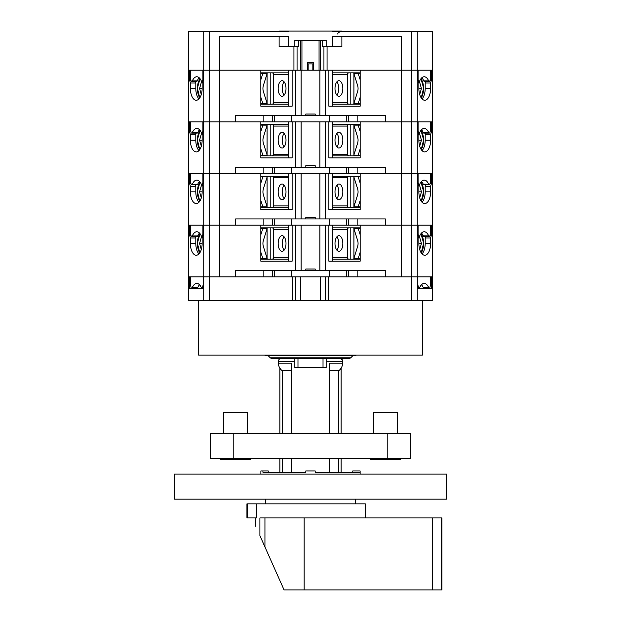 <?xml version="1.0" encoding="UTF-8"?>
<svg xmlns="http://www.w3.org/2000/svg" width="621" height="621" viewBox="0 0 621 621"><rect width="100%" height="100%" fill="white"/><g stroke="black" fill="none" stroke-linecap="round" stroke-linejoin="round"><path stroke-width="0.93" d="M338.919 184.002A7.825 3.912 90 0 0 334.998 191.835A7.825 3.912 90 0 0 338.919 199.659A7.825 3.912 90 0 0 342.831 191.835A7.825 3.912 90 0 0 338.919 184.002M348.878 176.178A1.568 1.358 -90 0 0 347.527 177.738L347.527 205.924A1.568 1.358 -90 0 0 348.878 207.484M336.885 198.518A7.825 3.912 90 0 0 336.885 185.143M332.794 207.484L360.164 207.484M360.164 176.178L332.794 176.178M419.633 185.57L418.647 185.57L419.633 185.57L421.442 191.835L419.695 197.858M360.164 200.583L358.185 206.863L353.846 206.863L357.572 195.041A9.393 8.135 -90 0 0 357.572 188.621L353.846 176.799L358.185 176.799L360.164 183.086M360.164 176.799L358.185 176.799M360.164 206.863L358.185 206.863M418.865 191.835A11.745 5.868 90 0 0 424.741 203.572A11.745 5.868 90 0 0 430.609 191.835L430.609 186.339L431.393 183.63L431.393 173.515L432.402 173.515L432.402 300.323L432.402 121.848L417.25 121.848L418.08 121.848L418.08 131.963L418.865 134.679L418.865 140.167A11.745 5.868 90 0 0 424.741 151.912A11.745 5.868 90 0 0 430.609 140.167L430.609 134.679L431.393 131.963L431.393 121.848L432.612 121.848L432.402 70.189L417.25 70.189L418.08 70.189L418.08 80.303L418.865 83.012L418.865 88.508A11.745 5.868 90 0 0 424.741 100.245A11.745 5.868 90 0 0 430.609 88.508L430.609 83.012L431.393 80.303L431.393 70.189L432.402 70.189L432.612 31.679L432.612 173.515L417.25 173.515L418.08 173.515L418.08 183.63L418.865 186.339L418.865 191.835L421.442 191.835M284.115 236.803A7.825 3.912 -90 0 0 284.115 250.185M282.081 235.67A7.825 3.912 -90 0 0 278.169 243.494A7.825 3.912 -90 0 0 282.081 251.319A7.825 3.912 -90 0 0 286.002 243.494A7.825 3.912 -90 0 0 282.081 235.67M272.122 227.837A1.568 1.358 -90 0 1 273.473 229.405L273.473 257.583A1.568 1.358 -90 0 1 272.122 259.151M260.836 227.837L288.206 227.837M288.206 259.151L260.836 259.151M201.367 237.23L202.353 237.23L201.367 237.23L199.558 243.494L201.305 249.518M260.836 252.242L262.815 258.522L267.154 258.522L263.428 246.708A9.393 8.135 -90 0 1 263.428 240.28L267.154 228.466L260.836 228.466M262.815 228.466L260.836 234.746M262.815 258.522L260.836 258.522M432.402 31.679L417.25 31.679L417.25 70.189L411.824 70.189L417.25 70.189L417.25 225.175L418.08 225.175L418.08 235.289L418.865 238.006L418.865 243.494A11.745 5.868 90 0 0 424.741 255.239A11.745 5.868 90 0 0 430.609 243.494L430.609 238.006L431.393 235.289L431.393 225.175L432.402 225.175L385.346 225.175L385.346 218.918L274.303 218.918L274.303 225.175L188.598 225.175L189.607 225.175L189.607 235.289L190.391 238.006L190.391 243.494A11.745 5.868 -90 0 0 196.259 255.239A11.745 5.868 -90 0 0 202.135 243.494L199.558 243.494M422.435 300.323L422.435 355.119L198.565 355.119L198.565 300.323M417.25 31.679L411.824 31.679L411.824 70.189L401.616 70.189L411.824 70.189L411.824 121.848L417.25 121.848L411.824 121.848L411.824 173.515L417.25 173.515L401.616 173.515L401.616 225.175L274.303 225.175M190.965 183.63L189.607 183.63L189.607 173.515L188.598 173.515L188.388 300.323L432.402 300.323M305.804 218.918L305.804 217.35L315.196 217.35L315.196 218.918M417.25 300.323L417.25 276.842L411.824 276.842L432.402 276.842L431.626 276.842L431.626 288.742L417.863 288.742L417.863 276.842L417.25 276.842L417.25 225.175L411.824 225.175L411.824 173.515L385.346 173.515L385.346 167.251L274.303 167.251L274.303 173.515L188.388 173.515L188.598 300.323M274.303 167.251L235.654 167.251L235.654 173.515L202.92 173.515L202.92 183.63L202.135 186.339L202.135 191.835L199.558 191.835L201.367 185.57L202.353 185.57L201.367 185.57M295.503 173.515L295.503 218.918M301.115 173.515L301.115 218.918M319.885 173.515L319.885 218.918M325.497 173.515L325.497 218.918M189.607 183.63L190.391 186.339L190.391 191.835A11.745 5.868 -90 0 0 196.259 203.572A11.745 5.868 -90 0 0 202.135 191.835M300.378 40.443L300.378 70.189L219.384 70.189L260.836 70.189L260.836 106.199L292.126 106.199L292.126 70.189L328.874 70.189L328.874 106.199L360.164 106.199L360.164 70.189L401.616 70.189L401.616 121.848L411.824 121.848L385.346 121.848L385.346 115.591L274.303 115.591L274.303 121.848L219.384 121.848L219.384 225.175L202.92 225.175L202.92 235.289L202.135 238.006L202.135 243.494M260.836 173.515L260.836 209.525L292.126 209.525L292.126 173.515M274.303 218.918L235.654 218.918L235.654 225.175L219.384 225.175L219.384 276.842L203.137 276.842L203.137 288.742L189.374 288.742L189.374 276.842L188.598 276.842L203.75 276.842L203.75 300.323M360.164 173.515L360.164 209.525L328.874 209.525L328.874 173.515M263.84 218.918L263.84 225.175M291.575 218.918L291.575 225.175M329.425 218.918L329.425 225.175M357.16 218.918L357.16 225.175M418.08 234.156L418.414 235.553A1.568 0.784 90 0 0 419.121 236.454A1.568 0.784 90 0 0 419.703 235.933A11.745 5.868 -90 0 1 424.197 231.749A11.745 5.868 -90 0 1 428.653 235.856A1.568 0.784 90 0 0 429.266 236.454L423.84 236.454A1.568 0.784 -90 0 1 423.235 235.856A11.745 5.868 90 0 0 421.48 233.077M429.266 236.454A1.568 0.784 90 0 0 429.973 235.553L430.695 232.533L430.695 225.175M199.52 233.077A11.745 5.868 -90 0 0 197.734 235.933A1.568 0.784 90 0 1 197.16 236.454L191.734 236.454A1.568 0.784 -90 0 0 192.316 235.933A11.745 5.868 90 0 1 196.803 231.749A11.745 5.868 90 0 1 201.266 235.856A1.568 0.784 -90 0 0 201.879 236.454A1.568 0.784 -90 0 0 202.586 235.553L202.92 234.156M191.734 236.454A1.568 0.784 -90 0 1 191.027 235.553L190.305 232.533L190.305 225.175M197.734 235.933L192.316 235.933M423.235 235.856L428.653 235.856M430.035 183.63L431.393 183.63M425.641 184.786L425.191 186.339L430.609 186.339M425.191 186.339L425.191 191.835A11.745 5.868 -90 0 1 422.032 202.252M198.968 202.252A11.745 5.868 90 0 1 195.809 191.835L195.809 186.339L190.391 186.339M195.809 186.339L195.359 184.786M332.794 173.515L332.794 209.525M421.442 181.464L421.442 182.721M421.442 200.94L421.442 201.546M350.795 207.484L350.795 176.178M288.206 209.525L288.206 173.515M199.558 181.464L199.558 182.721M199.558 200.94L199.558 201.546M270.205 176.178L270.205 207.484M353.923 176.178L353.923 176.799M353.923 177.063L353.923 206.599M353.923 206.863L353.923 207.484M267.077 176.178L267.077 176.799M267.077 177.063L267.077 206.599M267.077 206.863L267.077 207.484M265.415 499.152L265.415 503.848M355.585 499.152L355.585 503.848M446.701 474.102L174.299 474.102L174.299 499.152L446.701 499.152L446.701 474.102M357.16 115.591L357.16 121.848L401.616 121.848L401.616 173.515L274.303 173.515M190.965 131.963L189.607 131.963L189.607 121.848L188.598 121.848L188.388 173.515L188.388 31.679L288.579 31.679L288.579 31.05L279.566 31.05L279.566 31.679L274.49 31.679L279.566 31.679M305.804 167.251L305.804 165.691L315.196 165.691L315.196 167.251M274.303 115.591L235.654 115.591L235.654 121.848L202.92 121.848L202.92 131.963L202.135 134.679L202.135 140.167L199.558 140.167L201.367 133.903L202.353 133.903L201.367 133.903M295.503 121.848L295.503 167.251M301.115 121.848L301.115 167.251M319.885 121.848L319.885 167.251M325.497 121.848L325.497 167.251M189.607 131.963L190.391 134.679L190.391 140.167A11.745 5.868 -90 0 0 196.259 151.912A11.745 5.868 -90 0 0 202.135 140.167M260.836 121.848L260.836 157.858L292.126 157.858L292.126 121.848M360.164 121.848L360.164 157.858L328.874 157.858L328.874 121.848M263.84 167.251L263.84 173.515M291.575 167.251L291.575 173.515M329.425 167.251L329.425 173.515M357.16 167.251L357.16 173.515M418.08 182.496L418.414 183.894A1.568 0.784 90 0 0 419.121 184.786A1.568 0.784 90 0 0 419.703 184.274A11.745 5.868 -90 0 1 424.197 180.09A11.745 5.868 -90 0 1 428.653 184.196A1.568 0.784 90 0 0 429.266 184.786L423.84 184.786A1.568 0.784 -90 0 1 423.235 184.196A11.745 5.868 90 0 0 421.48 181.417M429.266 184.786A1.568 0.784 90 0 0 429.973 183.894L430.695 180.874L430.695 173.515M199.52 181.417A11.745 5.868 -90 0 0 197.734 184.274A1.568 0.784 90 0 1 197.16 184.786L191.734 184.786A1.568 0.784 -90 0 0 192.316 184.274A11.745 5.868 90 0 1 196.803 180.09A11.745 5.868 90 0 1 201.266 184.196A1.568 0.784 -90 0 0 201.879 184.786A1.568 0.784 -90 0 0 202.586 183.894L202.92 182.496M191.734 184.786A1.568 0.784 -90 0 1 191.027 183.894L190.305 180.874L190.305 173.515M197.734 184.274L192.316 184.274M423.235 184.196L428.653 184.196M430.035 131.963L431.393 131.963M425.641 133.127L425.191 134.679L430.609 134.679M425.191 134.679L425.191 140.167A11.745 5.868 -90 0 1 422.032 150.585M198.968 150.585A11.745 5.868 90 0 1 195.809 140.167L195.809 134.679L190.391 134.679M195.809 134.679L195.359 133.127M332.794 121.848L332.794 157.858M421.442 129.797L421.442 131.062M421.442 149.281L421.442 149.886M350.795 155.824L350.795 124.511M288.206 157.858L288.206 121.848M199.558 129.797L199.558 131.062M199.558 149.281L199.558 149.886M270.205 124.511L270.205 155.824M353.923 124.511L353.923 125.139M353.923 125.403L353.923 154.939M353.923 155.196L353.923 155.824M267.077 124.511L267.077 125.139M267.077 125.403L267.077 154.939M267.077 155.196L267.077 155.824M304.15 589.95L441.95 589.95L441.95 517.937L259.896 517.937L259.896 535.636C254.338 523.146 254.338 523.146 259.896 535.636L284.084 589.95L304.15 589.95L304.15 517.937M365.295 517.937L365.295 503.848L246.941 503.848L246.941 517.937L247.399 517.937L247.399 503.848M247.399 517.937L256.706 517.937L256.706 503.848M411.824 300.323L411.824 276.842L401.616 276.842L401.616 225.175L411.824 225.175L411.824 276.842L203.75 276.842L203.75 121.848L188.598 121.848L188.598 31.679M194.8 288.742L194.8 288.113M426.2 288.113L426.2 288.742M300.774 276.842L300.774 300.323M320.226 276.842L320.226 300.323M350.749 357.789L270.251 357.789A1.568 1.568 0 0 0 271.361 358.247L349.639 358.247A1.568 1.568 0 0 0 350.749 357.789L352.79 355.748M270.251 357.789L268.21 355.748M265.097 355.119L265.097 355.748L355.903 355.748L355.903 355.119M338.919 80.676A7.825 3.912 90 0 0 334.998 88.508A7.825 3.912 90 0 0 338.919 96.333A7.825 3.912 90 0 0 342.831 88.508A7.825 3.912 90 0 0 338.919 80.676M348.878 72.851A1.568 1.358 -90 0 0 347.527 74.419L347.527 102.597A1.568 1.358 -90 0 0 348.878 104.157M336.885 95.192A7.825 3.912 90 0 0 336.885 81.817M332.794 104.157L360.164 104.157M360.164 72.851L332.794 72.851M419.633 82.244L418.647 82.244L419.633 82.244L421.442 88.508L419.695 94.532M360.164 97.256L358.185 103.536L353.846 103.536L357.572 91.722A9.393 8.135 -90 0 0 357.572 85.294L353.846 73.48L358.185 73.48L360.164 79.76M360.164 73.48L358.185 73.48M360.164 103.536L358.185 103.536M418.865 88.508L421.442 88.508M284.115 185.143A7.825 3.912 -90 0 0 284.115 198.518M282.081 184.002A7.825 3.912 -90 0 0 278.169 191.835A7.825 3.912 -90 0 0 282.081 199.659A7.825 3.912 -90 0 0 286.002 191.835A7.825 3.912 -90 0 0 282.081 184.002M272.122 176.178A1.568 1.358 -90 0 1 273.473 177.738L273.473 205.924A1.568 1.358 -90 0 1 272.122 207.484M260.836 176.178L288.206 176.178M288.206 207.484L260.836 207.484M201.305 197.858L199.558 191.835M260.836 200.583L262.815 206.863L267.154 206.863L263.428 195.041A9.393 8.135 -90 0 1 263.428 188.621L267.154 176.799L260.836 176.799M262.815 176.799L260.836 183.086M262.815 206.863L260.836 206.863M284.115 133.484A7.825 3.912 -90 0 0 284.115 146.859M282.081 132.343A7.825 3.912 -90 0 0 278.169 140.167A7.825 3.912 -90 0 0 282.081 148A7.825 3.912 -90 0 0 286.002 140.167A7.825 3.912 -90 0 0 282.081 132.343M272.122 124.511A1.568 1.358 -90 0 1 273.473 126.079L273.473 154.256A1.568 1.358 -90 0 1 272.122 155.824M260.836 124.511L288.206 124.511M288.206 155.824L260.836 155.824M201.305 146.191L199.558 140.167M260.836 148.916L262.815 155.196L267.154 155.196L263.428 143.381A9.393 8.135 -90 0 1 263.428 136.954L267.154 125.139L260.836 125.139M262.815 125.139L260.836 131.419M262.815 155.196L260.836 155.196M247.337 433.396L247.337 412.732L223.366 412.732L223.366 433.396M397.634 433.396L397.634 412.732L373.663 412.732L373.663 433.396M250.379 458.445L250.379 459.385L220.323 459.385L220.323 458.445M400.677 458.445L400.677 459.385L370.621 459.385L370.621 458.445M233.791 433.396L210.302 433.396L210.302 458.445L233.791 458.445L233.791 433.396L410.698 433.396L410.698 458.445L233.791 458.445M291.715 433.396L291.715 363.145L278.41 363.145L278.41 361.383C278.588 359.481 279.636 358.433 281.538 358.247L339.462 358.247C344.22 360.18 341.783 360.421 342.59 361.383L326.157 361.383M279.877 368.183L279.877 433.396M279.877 458.445L279.877 472.224M291.715 472.224L291.715 458.445M360.126 474.102L360.126 470.966L352.767 470.966L352.767 472.224M360.126 472.224L315.196 472.224L315.196 470.966L305.804 470.966L305.804 472.224L262.916 472.224L262.916 470.966L268.233 470.966L268.233 472.224M281.538 358.247L294.843 358.247L294.843 367.64L326.157 367.64L326.157 358.379M260.874 474.102L260.874 470.966L262.916 470.966M278.41 363.145C278.487 366.312 279.792 368.858 282.322 370.776L291.715 370.776M329.285 363.658L329.285 433.396M329.285 370.776L338.678 370.776C341.208 368.858 342.513 366.312 342.59 363.145L342.59 361.383M329.285 458.445L329.285 472.224M341.123 472.224L341.123 458.445M341.123 433.396L341.123 368.183M284.115 81.817A7.825 3.912 -90 0 0 284.115 95.192M282.081 80.676A7.825 3.912 -90 0 0 278.169 88.508A7.825 3.912 -90 0 0 282.081 96.333A7.825 3.912 -90 0 0 286.002 88.508A7.825 3.912 -90 0 0 282.081 80.676M272.122 72.851A1.568 1.358 -90 0 1 273.473 74.419L273.473 102.597A1.568 1.358 -90 0 1 272.122 104.157M260.836 72.851L288.206 72.851M288.206 104.157L260.836 104.157M201.367 82.244L202.353 82.244L201.367 82.244L199.558 88.508L201.305 94.532M260.836 97.256L262.815 103.536L267.154 103.536L263.428 91.722A9.393 8.135 -90 0 1 263.428 85.294L267.154 73.48L260.836 73.48M262.815 73.48L260.836 79.76M262.815 103.536L260.836 103.536M341.876 36.375L341.876 46.707L326.157 46.707L326.157 40.443L294.843 40.443L326.157 40.443L294.843 40.443L294.843 46.707L288.361 46.707L288.361 36.375L219.384 36.375L219.384 70.189L209.176 70.189L209.176 121.848L219.384 121.848L219.384 70.189L188.598 70.189L189.607 70.189L189.607 80.303L190.391 83.012L190.391 88.508A11.745 5.868 -90 0 0 196.259 100.245A11.745 5.868 -90 0 0 202.135 88.508L199.558 88.508M338.919 235.67A7.825 3.912 90 0 0 334.998 243.494A7.825 3.912 90 0 0 338.919 251.319A7.825 3.912 90 0 0 342.831 243.494A7.825 3.912 90 0 0 338.919 235.67M348.878 227.837A1.568 1.358 -90 0 0 347.527 229.405L347.527 257.583A1.568 1.358 -90 0 0 348.878 259.151M336.885 250.185A7.825 3.912 90 0 0 336.885 236.803M332.794 259.151L360.164 259.151M360.164 227.837L332.794 227.837M419.633 237.23L418.647 237.23L419.633 237.23L421.442 243.494L419.695 249.518M360.164 252.242L358.185 258.522L353.846 258.522L357.572 246.708A9.393 8.135 -90 0 0 357.572 240.28L353.846 228.466L358.185 228.466L360.164 234.746M360.164 228.466L358.185 228.466M360.164 258.522L358.185 258.522M418.865 243.494L421.442 243.494M357.16 121.848L274.303 121.848M209.176 300.323L209.176 121.848L203.75 121.848L203.75 70.189L202.92 70.189L202.92 80.303L202.135 83.012L202.135 88.508M305.804 115.591L305.804 114.023L315.196 114.023L315.196 115.591M308.148 70.189L308.148 63.924L312.852 63.924L312.852 70.189M295.503 70.189L295.503 115.591M301.115 70.189L301.115 115.591M319.885 70.189L319.885 115.591M325.497 70.189L325.497 115.591M263.84 115.591L263.84 121.848M291.575 115.591L291.575 121.848M329.425 115.591L329.425 121.848M418.08 130.837L418.414 132.226A1.568 0.784 90 0 0 419.121 133.127A1.568 0.784 90 0 0 419.703 132.607A11.745 5.868 -90 0 1 424.197 128.431A11.745 5.868 -90 0 1 428.653 132.529A1.568 0.784 90 0 0 429.266 133.127L423.84 133.127A1.568 0.784 -90 0 1 423.235 132.529A11.745 5.868 90 0 0 421.48 129.758M429.266 133.127A1.568 0.784 90 0 0 429.973 132.226L430.695 129.207L430.695 121.848M199.52 129.758A11.745 5.868 -90 0 0 197.734 132.607A1.568 0.784 90 0 1 197.16 133.127L191.734 133.127A1.568 0.784 -90 0 0 192.316 132.607A11.745 5.868 90 0 1 196.803 128.431A11.745 5.868 90 0 1 201.266 132.529A1.568 0.784 -90 0 0 201.879 133.127A1.568 0.784 -90 0 0 202.586 132.226L202.92 130.837M191.734 133.127A1.568 0.784 -90 0 1 191.027 132.226L190.305 129.207L190.305 121.848M197.734 132.607L192.316 132.607M423.235 132.529L428.653 132.529M430.089 80.303L431.393 80.303M425.641 81.46L425.191 83.012L430.609 83.012M425.191 83.012L425.191 88.508A11.745 5.868 -90 0 1 422.032 98.925M198.968 98.925A11.745 5.868 90 0 1 195.809 88.508L195.809 83.012L190.391 83.012M195.809 83.012L195.359 81.46M190.911 80.303L189.607 80.303M332.794 70.189L332.794 106.199M421.442 78.137L421.442 79.395M421.442 97.613L421.442 98.219M350.795 104.157L350.795 72.851M288.206 106.199L288.206 70.189M199.558 78.137L199.558 79.395M199.558 97.613L199.558 98.219M270.205 72.851L270.205 104.157M353.923 72.851L353.923 73.48M353.923 73.736L353.923 103.272M353.923 103.536L353.923 104.157M267.077 72.851L267.077 73.48M267.077 73.736L267.077 103.272M267.077 103.536L267.077 104.157M385.346 276.842L385.346 270.577L274.303 270.577L274.303 276.842M305.804 270.577L305.804 269.009L315.196 269.009L315.196 270.577M295.503 225.175L295.503 270.577M301.115 225.175L301.115 270.577M319.885 225.175L319.885 270.577M325.497 225.175L325.497 270.577M260.836 225.175L260.836 261.185L292.126 261.185L292.126 225.175M274.303 270.577L235.654 270.577L235.654 276.842M360.164 225.175L360.164 261.185L328.874 261.185L328.874 225.175M263.84 270.577L263.84 276.842M291.575 270.577L291.575 276.842M329.425 270.577L329.425 276.842M357.16 270.577L357.16 276.842M417.863 284.907L418.414 287.22A1.568 0.784 90 0 0 419.121 288.113A1.568 0.784 90 0 0 419.703 287.601A11.745 5.868 -90 0 1 424.197 283.417A11.745 5.868 -90 0 1 428.653 287.523A1.568 0.784 90 0 0 429.266 288.113L423.84 288.113A1.568 0.784 -90 0 1 423.235 287.523A11.745 5.868 90 0 0 421.48 284.744M429.266 288.113A1.568 0.784 90 0 0 429.973 287.22L430.695 284.201L430.695 276.842M199.52 284.744A11.745 5.868 -90 0 0 197.734 287.601A1.568 0.784 90 0 1 197.16 288.113L191.734 288.113A1.568 0.784 -90 0 0 192.316 287.601A11.745 5.868 90 0 1 196.803 283.417A11.745 5.868 90 0 1 201.266 287.523A1.568 0.784 -90 0 0 201.879 288.113A1.568 0.784 -90 0 0 202.586 287.22L203.137 284.907M191.734 288.113A1.568 0.784 -90 0 1 191.027 287.22L190.305 284.201L190.305 276.842M197.734 287.601L192.316 287.601M423.235 287.523L428.653 287.523M430.035 235.289L431.393 235.289M425.641 236.454L425.191 238.006L430.609 238.006M425.191 238.006L425.191 243.494A11.745 5.868 -90 0 1 422.032 253.911M198.968 253.911A11.745 5.868 90 0 1 195.809 243.494L195.809 238.006L190.391 238.006M195.809 238.006L195.359 236.454M190.965 235.289L189.607 235.289M332.794 225.175L332.794 261.185M421.442 233.123L421.442 234.389M421.442 252.607L421.442 253.213M350.795 259.151L350.795 227.837M288.206 261.185L288.206 225.175M199.558 233.123L199.558 234.389M199.558 252.607L199.558 253.213M270.205 227.837L270.205 259.151M353.923 227.837L353.923 228.466M353.923 228.73L353.923 258.258M353.923 258.522L353.923 259.151M267.077 227.837L267.077 228.466M267.077 228.73L267.077 258.258M267.077 258.522L267.077 259.151M346.51 31.679L341.434 31.679L346.51 31.679M411.824 31.679L332.421 31.679L332.421 31.05L288.579 31.05M332.639 46.707L332.639 36.375L401.616 36.375L401.616 70.189L320.622 70.189L320.622 40.443M319.054 40.443L319.054 70.189L313.628 70.189L313.628 62.364L307.372 62.364L307.372 70.189L301.946 70.189L301.946 40.443M209.176 31.679L209.176 70.189L203.75 70.189L203.75 31.679M341.379 31.679L341.434 31.05L332.421 31.05M418.08 79.705L418.492 80.815A1.568 0.784 90 0 0 419.121 81.46A1.568 0.784 90 0 0 419.734 80.87A11.745 5.868 -90 0 1 424.197 76.763A11.745 5.868 -90 0 1 428.653 80.87A1.568 0.784 90 0 0 429.266 81.46A1.568 0.784 90 0 0 429.903 80.815L430.695 78.642L430.695 70.189M199.248 77.827A11.745 5.868 90 0 0 197.23 80.87A1.568 0.784 -90 0 1 196.616 81.46L191.734 81.46A1.568 0.784 -90 0 1 191.097 80.815L190.305 78.642L190.305 70.189M279.124 36.375L279.124 46.707L288.361 46.707M322.369 40.443L322.369 46.707L326.157 46.707M191.734 81.46A1.568 0.784 -90 0 0 192.347 80.87A11.745 5.868 90 0 1 196.803 76.763A11.745 5.868 90 0 1 201.266 80.87A1.568 0.784 -90 0 0 201.879 81.46A1.568 0.784 -90 0 0 202.508 80.815L202.92 79.705M294.843 46.707L298.631 46.707L298.631 40.443M421.752 77.827A11.745 5.868 -90 0 1 423.77 80.87A1.568 0.784 90 0 0 424.384 81.46L429.266 81.46M197.23 80.87L192.347 80.87M423.77 80.87L428.653 80.87M338.919 132.343A7.825 3.912 90 0 0 334.998 140.167A7.825 3.912 90 0 0 338.919 148A7.825 3.912 90 0 0 342.831 140.167A7.825 3.912 90 0 0 338.919 132.343M348.878 124.511A1.568 1.358 -90 0 0 347.527 126.079L347.527 154.256A1.568 1.358 -90 0 0 348.878 155.824M336.885 146.859A7.825 3.912 90 0 0 336.885 133.484M332.794 155.824L360.164 155.824M360.164 124.511L332.794 124.511M419.633 133.903L418.647 133.903L419.633 133.903L421.442 140.167L419.695 146.191M360.164 148.916L358.185 155.196L353.846 155.196L357.572 143.381A9.393 8.135 -90 0 0 357.572 136.954L353.846 125.139L358.185 125.139L360.164 131.419M360.164 125.139L358.185 125.139M360.164 155.196L358.185 155.196M418.865 140.167L421.442 140.167M420.906 182.108A11.512 5.752 90 0 1 421.185 201.173A11.822 5.907 90 0 0 421.31 200.994M421.31 182.675A11.822 5.907 90 0 0 420.922 182.085M347.527 177.738L332.794 177.738M347.527 205.924L332.794 205.924M288.206 229.405L273.473 229.405M288.206 257.583L273.473 257.583M199.69 234.334A11.822 5.907 -90 0 1 200.078 233.752A11.512 5.752 -90 0 0 199.815 252.84M272.735 218.918L272.735 225.175M348.265 218.918L348.265 225.175M425.191 191.835L430.609 191.835M195.809 191.835L190.391 191.835M272.735 167.251L272.735 173.515M348.265 167.251L348.265 173.515M425.191 140.167L430.609 140.167M195.809 140.167L190.391 140.167M441.22 589.95L441.22 517.937M432.643 589.95L432.643 517.937M264.942 546.961L264.942 517.937M292.538 276.842L292.538 300.323M295.557 276.842L295.557 300.323M325.443 276.842L325.443 300.323M328.462 276.842L328.462 300.323M420.906 78.782A11.512 5.752 90 0 1 421.185 97.846A11.822 5.907 90 0 0 421.31 97.668M421.31 79.348A11.822 5.907 90 0 0 420.922 78.766M347.527 74.419L332.794 74.419M347.527 102.597L332.794 102.597M288.206 177.738L273.473 177.738M288.206 205.924L273.473 205.924M200.094 182.108A11.512 5.752 -90 0 0 199.815 201.173A11.822 5.907 -90 0 1 199.69 200.994M200.078 182.085A11.822 5.907 -90 0 0 199.69 182.675M288.206 126.079L273.473 126.079M288.206 154.256L273.473 154.256M200.094 130.449A11.512 5.752 -90 0 0 199.815 149.514A11.822 5.907 -90 0 1 199.69 149.327M200.078 130.426A11.822 5.907 -90 0 0 199.69 131.008M387.209 458.445L387.209 433.396M278.41 361.383L294.843 361.383M297.979 367.64L297.979 358.247M323.021 367.64L323.021 358.247M329.285 363.145L342.59 363.145M288.206 74.419L273.473 74.419M288.206 102.597L273.473 102.597M200.094 78.782A11.512 5.752 -90 0 0 199.815 97.846A11.822 5.907 -90 0 1 199.69 97.668M200.078 78.766A11.822 5.907 -90 0 0 199.69 79.348M421.31 234.334A11.822 5.907 90 0 0 420.922 233.752A11.512 5.752 90 0 1 421.185 252.84M347.527 229.405L332.794 229.405M347.527 257.583L332.794 257.583M272.735 115.591L272.735 121.848M348.265 115.591L348.265 121.848M425.191 88.508L430.609 88.508M195.809 88.508L190.391 88.508M272.735 270.577L272.735 276.842M348.265 270.577L348.265 276.842M203.137 287.22L202.586 287.22M417.863 287.22L418.414 287.22M425.191 243.494L430.609 243.494M195.809 243.494L190.391 243.494M293.935 70.189L293.935 46.707M327.065 70.189L327.065 46.707M297.063 70.189L297.063 46.707M323.937 70.189L323.937 46.707M279.621 31.679L279.621 31.05M420.906 130.449A11.512 5.752 90 0 1 421.185 149.514A11.822 5.907 90 0 0 421.31 149.327M421.31 131.008A11.822 5.907 90 0 0 420.922 130.426M347.527 126.079L332.794 126.079M347.527 154.256L332.794 154.256M421.232 201.258L423.615 191.501L420.968 182.031M200.032 233.69L197.385 243.168L199.768 252.918M346.697 218.918L346.697 225.175M202.586 236.454L201.879 236.454M418.414 236.454L419.121 236.454M346.697 167.251L346.697 173.515M202.586 184.786L201.879 184.786M418.414 184.786L419.121 184.786M255.705 517.937L255.705 526.22M421.232 97.932L423.615 88.174L420.968 78.704M200.032 182.031L197.385 191.501L199.768 201.258M200.032 130.363L197.385 139.841L199.768 149.591M338.678 472.224L338.678 458.445M338.678 433.396L338.678 370.776M282.322 472.224L282.322 458.445M282.322 433.396L282.322 370.776M200.032 78.704L197.385 88.174L199.768 97.932M421.232 252.918L423.615 243.16L420.968 233.69M346.697 115.591L346.697 121.848M202.586 133.127L201.879 133.127M418.414 133.127L419.121 133.127M346.697 270.577L346.697 276.842M203.137 288.113L201.879 288.113M417.863 288.113L419.121 288.113M341.434 31.679L341.434 31.05M337.894 34.178C337.529 33.278 338.367 32.439 340.401 31.679M202.586 81.46L201.879 81.46M418.414 81.46L419.121 81.46M421.232 149.591L423.615 139.841L420.968 130.363"/></g></svg>

